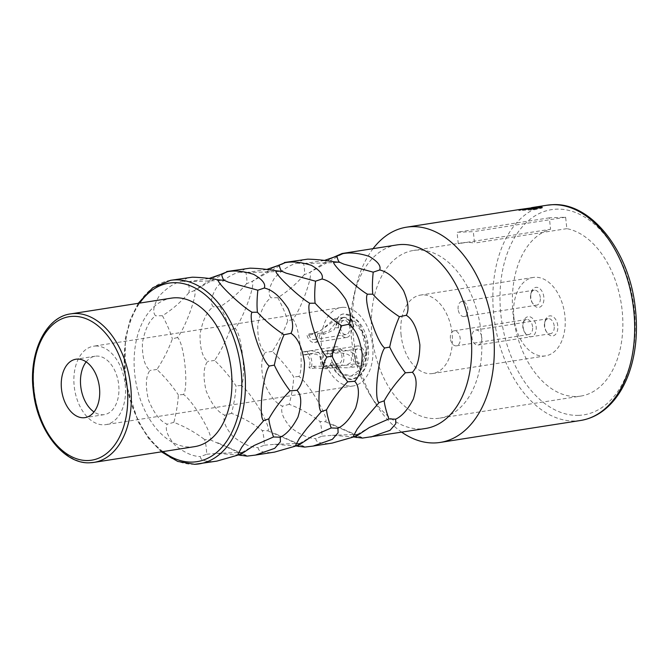 <?xml version="1.0" encoding="UTF-8"?>
<svg xmlns="http://www.w3.org/2000/svg" width="669" height="669" viewBox="0 0 669 669"><rect width="100%" height="100%" fill="white"/><g stroke="black" fill="none" stroke-linecap="round" stroke-linejoin="round"><path stroke-width="0.5" stroke-dasharray="3.35 2.51" d="M541.597 207.641L542.291 207.975L534.648 209.748L518.776 210.492L531.738 208.46M373.051 248.659A108.93 69.735 -98.9 0 0 356.686 284.275A108.93 69.735 -98.9 0 0 375.292 403.29A108.93 69.735 -98.9 0 0 401.751 432.207M396.868 244.938A92.891 59.466 -98.9 0 0 354.327 293.624A92.891 59.466 -98.9 0 0 370.2 395.103A92.891 59.466 -98.9 0 0 421.069 428.913A92.891 59.466 81.1 0 0 425.568 428.486M215.627 276.448L194.161 290.614C198.768 290.864 185.438 328.195 177.41 337.519C184.017 341.959 188.867 387.334 183.498 394.501C193.199 400.898 214.381 436.966 210.099 439.809L204.53 439.508C205.667 442.569 206.395 447.469 206.721 454.226L200.558 456.601C200.09 459.703 203.92 461.367 212.04 461.602L216.848 461.117M273.312 267.424L251.845 281.599C256.453 281.841 243.123 319.172 235.095 328.496C241.701 332.945 246.552 378.311 241.183 385.486C250.883 391.883 272.066 427.943 267.784 430.786L262.223 430.493C263.36 433.545 264.088 438.454 264.406 445.203L258.242 447.586C257.782 450.68 261.604 452.344 269.724 452.579L274.533 452.102M330.996 258.401L309.53 272.576C314.137 272.818 300.807 310.148 292.779 319.481C299.386 323.921 304.244 369.296 298.876 376.463C308.576 382.86 329.75 418.928 325.477 421.771L319.907 421.47C321.045 424.531 321.772 429.431 322.09 436.18L315.935 438.563C315.467 441.657 319.289 443.33 327.409 443.564L332.225 443.079M241.392 453.365L241.977 452.436L242.989 452.888M210.099 439.809L247.053 456.124M206.721 454.226L216.873 453.365L237.93 454.953M188.148 277.568L181.817 281.214C174.392 282.92 166.832 287.879 159.138 296.099C153.477 305.482 152.289 312.055 155.559 315.81C149.379 320.192 144.989 329.248 142.388 342.996C142.137 357.037 144.663 366.186 149.956 370.434C145.717 376.07 145.223 385.921 148.485 399.987C153.97 413.283 160.192 421.353 167.15 424.205C164.808 429.214 167.451 436.238 175.094 445.286C184.452 452.721 192.948 456.492 200.558 456.601M245.832 268.553L239.502 272.199C232.076 273.897 224.516 278.864 216.823 287.076C211.161 296.459 209.974 303.032 213.252 306.795C207.064 311.169 202.674 320.234 200.081 333.973C199.822 348.014 202.347 357.162 207.641 361.411C203.401 367.047 202.916 376.906 206.169 390.972C211.663 404.26 217.877 412.338 224.834 415.19C222.493 420.191 225.144 427.223 232.779 436.272C242.145 443.698 250.632 447.469 258.242 447.586M303.525 259.53L297.187 263.176C289.761 264.882 282.201 269.841 274.507 278.053C268.854 287.444 267.659 294.017 270.937 297.772C264.748 302.154 260.366 311.21 257.766 324.958C257.515 338.999 260.032 348.139 265.334 352.387C261.086 358.032 260.601 367.883 263.862 381.949C269.348 395.245 275.569 403.315 282.519 406.167C280.177 411.176 282.828 418.2 290.463 427.248C299.829 434.683 308.317 438.454 315.935 438.563M267.784 430.786L304.738 447.101M325.477 421.771L362.431 438.086M183.498 394.501L178.364 394.944C177.946 403.123 176.44 412.255 173.848 422.356C184.845 426.571 195.072 432.291 204.53 439.508M173.848 422.356L167.15 424.205M177.41 337.519L172.376 338.89C168.571 349.369 163.428 359.562 156.939 369.455C165.352 377.567 172.493 386.063 178.364 394.944M208.962 278.521L188.282 281.699C189.268 287.185 189.461 290.873 188.85 292.746L193.885 290.772L227.025 271.898M188.85 292.746C181.132 301.844 172.334 309.504 162.45 315.726C167.041 324.323 170.344 332.041 172.376 338.89M181.817 281.214L187.713 281.724L224.015 280.386M162.45 315.726L155.559 315.81M156.939 369.455L149.956 370.434M194.646 446.641A75.154 48.109 81.1 0 1 191.008 446.992A75.154 48.109 -98.9 0 1 135.096 376.998A75.154 48.109 -98.9 0 1 171.423 298.131M86.176 361.879A29.553 18.916 -98.9 0 1 95.14 356.217A29.553 18.916 -98.9 0 1 96.57 356.084A29.553 18.916 81.1 0 1 118.564 383.605A29.553 18.916 81.1 0 1 104.272 414.621A29.553 18.916 81.1 0 1 102.842 414.755A29.553 18.916 -98.9 0 1 94.011 411.962M95.5 346.024A39.688 25.405 81.1 0 1 125.028 382.986A39.688 25.405 81.1 0 1 105.836 424.631A39.688 25.405 81.1 0 1 103.921 424.815A39.688 25.405 -98.9 0 1 74.393 387.853A39.688 25.405 -98.9 0 1 93.576 346.208A39.688 25.405 -98.9 0 1 95.5 346.024M342.904 307.33A39.688 25.405 81.1 0 1 372.432 344.301A39.688 25.405 81.1 0 1 353.249 385.946A39.688 25.405 81.1 0 1 351.325 386.13A39.688 25.405 81.1 0 1 321.806 349.168A39.688 25.405 81.1 0 1 340.989 307.523A39.688 25.405 81.1 0 1 342.904 307.33M365.466 355.732A10.135 6.489 -98.9 0 0 357.388 345.965A10.135 6.489 -98.9 0 0 352.446 356.209A10.135 6.489 -98.9 0 0 360.516 365.985A10.135 6.489 -98.9 0 0 365.466 355.732M351.568 327.208A10.135 6.489 -98.9 0 0 343.49 317.441A10.135 6.489 -98.9 0 0 338.547 327.693A10.135 6.489 -98.9 0 0 346.626 337.46A10.135 6.489 -98.9 0 0 351.568 327.208M343.858 356.527A10.135 6.489 -98.9 0 0 335.779 346.759A10.135 6.489 -98.9 0 0 330.837 357.012A10.135 6.489 -98.9 0 0 338.907 366.779A10.135 6.489 -98.9 0 0 343.858 356.527M353.792 327.133A13.597 8.705 81.1 0 0 351.183 319.105A29.637 18.975 81.1 0 1 366.411 350.548A29.637 18.975 81.1 0 1 351.551 376.037A29.637 18.975 81.1 0 1 332.2 362.054L330.243 363.836L340.053 376.12L351.944 379.398L359.387 375.819L365.015 368.017L367.925 344.761L359.052 322.625L351.543 316.086L343.356 313.995C338.138 314.99 335.713 319.598 336.072 327.81L338.238 327.735L339.25 320.777L343.222 317.399L348.465 319.891L351.367 327.25L353.792 327.133L351.367 327.25M343.222 317.399L343.473 317.357A10.219 6.539 81.1 0 0 338.497 327.693L336.323 327.777A13.597 8.705 81.1 0 1 342.954 314.02A13.597 8.705 81.1 0 1 343.615 313.953A33.015 21.132 81.1 0 1 368.184 344.719A33.015 21.132 81.1 0 1 352.203 379.356A33.015 21.132 81.1 0 1 330.503 363.794M343.473 317.357A10.219 6.539 81.1 0 1 351.618 327.208M340.446 327.618A7.175 4.591 -98.9 0 0 346.166 334.542A7.175 4.591 -98.9 0 0 349.67 327.283A7.175 4.591 -98.9 0 0 343.95 320.359A7.175 4.591 -98.9 0 0 340.446 327.618M354.344 356.142A7.175 4.591 -98.9 0 0 360.064 363.066A7.175 4.591 -98.9 0 0 363.568 355.799A7.175 4.591 -98.9 0 0 357.848 348.884A7.175 4.591 -98.9 0 0 354.344 356.142M332.736 356.937A7.175 4.591 -98.9 0 0 338.455 363.861A7.175 4.591 -98.9 0 0 341.959 356.602A7.175 4.591 -98.9 0 0 336.239 349.678A7.175 4.591 -98.9 0 0 332.736 356.937M317.683 333.614L322.45 332.869L329.391 330.453L334.659 324.013L332.451 322.157L320.167 330.795L313.385 333.204L308.618 333.948A19.426 12.435 -98.9 0 0 307.004 335.32A10.135 6.489 -98.9 0 0 314.572 342.478A10.135 6.489 -98.9 0 0 319.573 334.851A19.426 12.435 -98.9 0 0 317.683 333.614A7.175 4.591 81.1 0 1 314.121 339.551A7.175 4.591 81.1 0 1 308.618 333.948M324.482 366.503L329.248 365.759L345.94 365.274L351.3 362.414L351.367 357.706C349.293 353.633 342.996 352.212 332.476 353.458L327.718 354.202A19.426 12.435 -98.9 0 0 327.534 351.2A10.135 6.489 -98.9 0 0 325.343 350.974A10.135 6.489 -98.9 0 0 320.392 361.227A10.135 6.489 -98.9 0 0 323.052 368.251A19.426 12.435 -98.9 0 0 324.482 366.503A7.175 4.591 81.1 0 1 322.291 361.151A7.175 4.591 81.1 0 1 325.795 353.893A7.175 4.591 81.1 0 1 327.718 354.202M327.534 351.2L332.301 350.456C345.831 348.85 353.667 351.108 355.791 357.246L355.364 364.053L348.934 367.799L327.818 367.507L323.052 368.251M313.385 333.204A19.426 12.435 -98.9 0 0 311.771 334.575L320.919 330.453L334.508 318.845L338.246 321.555L333.94 329.968L324.34 334.107L319.573 334.851M313.644 366.328A19.426 12.435 -98.9 0 0 315.433 367.967L326.296 368.753L321.162 358.525C321.187 352.312 316.588 349.929 307.355 351.376A19.426 12.435 -98.9 0 0 307.815 354.369C315.693 353.215 319.933 354.712 320.535 358.843L323.294 366.227L313.644 366.328L308.877 367.072A19.426 12.435 -98.9 0 0 310.667 368.711A10.135 6.489 -98.9 0 0 311.804 361.544A10.135 6.489 -98.9 0 0 303.734 351.769A10.135 6.489 -98.9 0 0 302.589 352.12A19.426 12.435 -98.9 0 0 303.049 355.114A7.175 4.591 81.1 0 1 304.186 354.687A7.175 4.591 81.1 0 1 309.906 361.611A7.175 4.591 81.1 0 1 308.877 367.072M311.771 334.575L307.004 335.32M307.355 351.376L302.589 352.12M307.815 354.369L303.049 355.114M315.433 367.967L310.667 368.711M332.2 362.054L330.243 363.836M351.183 319.105L361.82 331.54L366.16 350.598L362.046 367.983L351.284 376.078L340.68 373.059L331.949 362.088M350.932 319.146L353.533 327.166M342.954 314.02L343.615 313.953M299.076 444.35L299.495 443.463L300.682 443.865M264.406 445.203L274.558 444.341L295.614 445.93M266.647 269.498L245.398 272.701L281.699 271.363M284.718 262.875L251.845 281.599L246.535 283.731C247.145 281.85 246.953 278.162 245.966 272.676L239.502 272.199M246.535 283.731C238.816 292.821 230.019 300.481 220.143 306.711L213.252 306.795M235.095 328.496L230.061 329.867C226.256 340.354 221.113 350.539 214.624 360.432C223.036 368.544 230.178 377.04 236.048 385.929C235.63 394.1 234.125 403.24 231.533 413.333C242.529 417.556 252.757 423.268 262.223 430.493M220.143 306.711C224.725 315.3 228.029 323.027 230.061 329.867M241.183 385.486L236.048 385.929M231.533 413.333L224.834 415.19M214.624 360.432L207.641 361.411M356.761 435.327L357.179 434.44L358.367 434.85M322.09 436.18L332.25 435.318L353.299 436.907M324.331 260.484L303.09 263.686L339.384 262.34M342.403 253.86L309.262 272.735L304.219 274.708C304.83 272.827 304.646 269.147 303.651 263.653L297.187 263.176M304.219 274.708C296.501 283.807 287.703 291.467 277.827 297.688L270.937 297.772M292.779 319.481L287.745 320.844C283.94 331.331 278.797 341.516 272.316 351.417C280.721 359.521 287.862 368.025 293.733 376.906C293.315 385.085 291.809 394.217 289.217 404.319C300.214 408.533 310.441 414.253 319.907 421.47M277.827 297.688C282.41 306.285 285.722 314.004 287.745 320.844M298.876 376.463L293.733 376.906M289.217 404.319L282.519 406.167M272.316 351.417L265.334 352.387M580.717 396.098A84.863 54.323 81.1 0 0 622.421 313.36A84.863 54.323 81.1 0 0 566.844 228.656L565.623 217.233L549.349 217.835L550.57 229.258A84.863 54.323 -98.9 0 0 513.926 320.56A84.863 54.323 -98.9 0 0 576.611 396.5A84.863 54.323 81.1 0 0 580.717 396.098L439.709 418.15A84.863 54.323 81.1 0 1 435.603 418.543A84.863 54.323 -98.9 0 1 372.466 339.509A84.863 54.323 -98.9 0 1 413.484 250.457A84.863 54.323 -98.9 0 1 417.598 250.064A84.863 54.323 81.1 0 1 480.735 329.098A84.863 54.323 81.1 0 1 439.709 418.15M458.273 243.683L457.052 232.268L473.326 231.666L474.547 243.09A84.863 54.323 -98.9 0 0 466.31 242.446A84.863 54.323 -98.9 0 0 462.204 242.839A84.863 54.323 -98.9 0 0 458.273 243.683L550.57 229.258M549.349 217.835L457.052 232.268M566.844 228.656L474.547 243.09M401.107 335.244A39.688 25.405 81.1 0 1 420.467 295.088A39.688 25.405 81.1 0 1 452.093 333.363A39.688 25.405 81.1 0 1 432.726 373.519A39.688 25.405 81.1 0 1 401.107 335.244M513.909 317.608A39.688 25.405 81.1 0 1 533.277 277.451A39.688 25.405 81.1 0 1 564.904 315.726A39.688 25.405 81.1 0 1 545.536 355.875A39.688 25.405 81.1 0 1 513.909 317.608M557.754 325.669A10.135 6.489 -98.9 0 0 551.841 316.111A10.135 6.489 -98.9 0 0 545.034 321.204A10.135 6.489 -98.9 0 0 544.733 326.146A10.135 6.489 -98.9 0 0 546.765 332.276A10.135 6.489 -98.9 0 0 554.375 335.345A10.135 6.489 -98.9 0 0 557.754 325.669M543.855 297.145A10.135 6.489 -98.9 0 0 537.951 287.586A10.135 6.489 -98.9 0 0 531.144 292.688A10.135 6.489 -98.9 0 0 530.835 297.621A10.135 6.489 -98.9 0 0 532.875 303.751A10.135 6.489 -98.9 0 0 540.477 306.82A10.135 6.489 -98.9 0 0 543.855 297.145M523.125 326.94A10.135 6.489 -98.9 0 0 525.157 333.07A10.135 6.489 -98.9 0 0 532.767 336.139A10.135 6.489 -98.9 0 0 536.145 326.464A10.135 6.489 -98.9 0 0 530.233 316.905A10.135 6.489 -98.9 0 0 523.426 321.998A10.135 6.489 -98.9 0 0 523.125 326.94M554.2 326.029A7.602 4.867 -98.9 0 0 548.145 318.695A7.602 4.867 -98.9 0 0 544.666 322.684A7.602 4.867 -98.9 0 0 544.441 326.388A7.602 4.867 -98.9 0 0 545.963 330.988A7.602 4.867 -98.9 0 0 550.495 333.714A7.602 4.867 -98.9 0 0 554.2 326.029M481.772 337.352A7.602 4.867 81.1 0 1 478.067 345.037A7.602 4.867 81.1 0 1 472.005 337.711A7.602 4.867 81.1 0 1 475.718 330.026A7.602 4.867 81.1 0 1 481.772 337.352M450.396 338.506A7.602 4.867 81.1 0 1 454.109 330.821A7.602 4.867 81.1 0 1 460.163 338.146A7.602 4.867 81.1 0 1 456.459 345.84A7.602 4.867 81.1 0 1 450.396 338.506M458.114 309.187A7.602 4.867 81.1 0 1 461.819 301.502A7.602 4.867 81.1 0 1 467.874 308.827A7.602 4.867 81.1 0 1 464.169 316.521A7.602 4.867 81.1 0 1 458.114 309.187M532.591 326.823A7.602 4.867 -98.9 0 0 526.536 319.498A7.602 4.867 -98.9 0 0 523.058 323.478A7.602 4.867 -98.9 0 0 522.832 327.183A7.602 4.867 -98.9 0 0 524.354 331.782A7.602 4.867 -98.9 0 0 528.886 334.508A7.602 4.867 -98.9 0 0 532.591 326.823M540.309 297.504A7.602 4.867 -98.9 0 0 534.247 290.179A7.602 4.867 -98.9 0 0 530.768 294.159A7.602 4.867 -98.9 0 0 530.542 297.864A7.602 4.867 -98.9 0 0 532.064 302.463A7.602 4.867 -98.9 0 0 536.597 305.198A7.602 4.867 -98.9 0 0 540.309 297.504M565.623 217.233L473.326 231.666M580.592 420.483A108.93 69.735 81.1 0 1 575.323 420.985A108.93 69.735 81.1 0 1 494.282 319.539A108.93 69.735 81.1 0 1 546.933 205.232M194.813 464.294A92.891 59.466 81.1 0 1 125.705 377.784A92.891 59.466 81.1 0 1 170.603 280.311M162.918 451.6A90.357 57.843 81.1 0 1 139.696 303.099M90.374 462.731A75.154 48.109 81.1 0 1 34.462 392.736A75.154 48.109 81.1 0 1 70.789 313.87M332.301 350.456A19.426 12.435 81.1 0 1 332.476 353.458M329.248 365.759A19.426 12.435 81.1 0 1 327.818 367.507M322.45 332.869A19.426 12.435 81.1 0 1 324.34 334.107M578.626 415.357A103.871 66.49 81.1 0 1 500.889 314.714A103.871 66.49 81.1 0 1 556.591 209.154A103.871 66.49 81.1 0 1 634.329 309.797A103.871 66.49 81.1 0 1 578.626 415.357M542.199 207.139L542.291 207.975M518.684 209.648L518.776 210.492M525.817 209.389L518.809 210.484M370.2 395.103L375.292 403.29M354.327 293.624L356.686 284.275M228.48 282.201L224.065 280.252M241.81 452.487L254.003 445.537M217.709 442.769L246.468 455.472M216.873 453.365L241.977 452.436M241.726 447.293L249.253 437.384M161.43 451.834L148.878 438.814L138.307 422.097L125.304 381.414L125.27 338.706L130.229 319.565L138.215 303.325M104.272 414.621L85.047 417.623M95.14 356.217L75.915 359.228M353.249 385.946L105.836 424.631M340.989 307.523L93.576 346.208M346.166 334.542L314.121 339.551M321.864 329.641L320.986 330.294M360.064 363.066L345.94 365.274M346.626 337.46L314.572 342.478M343.49 317.441L334.508 318.845M336.239 349.678L304.186 354.687M338.455 363.861L323.294 366.227M335.779 346.759L303.734 351.769M338.907 366.779L326.296 368.753M360.516 365.985L348.934 367.799M357.388 345.965L325.343 350.974M357.848 348.884L325.795 353.893M343.95 320.359L332.451 322.157M274.558 444.341L299.662 443.413M299.495 443.463L311.687 436.514M286.165 273.178L281.749 271.229M299.419 438.279L306.937 428.369M275.394 433.755L304.161 446.449M332.25 435.318L357.346 434.398M357.179 434.44L369.38 427.499M343.858 264.163L339.442 262.206M357.104 429.255L364.622 419.346M333.078 424.731L361.845 437.434M462.204 242.839L413.484 250.457M533.277 277.451L420.467 295.088M545.536 355.875L432.726 373.519M544.666 322.684L545.034 321.204M545.963 330.988L546.765 332.276M478.067 345.037L550.495 333.714M475.718 330.026L548.145 318.695M454.109 330.821L526.536 319.498M523.058 323.478L523.426 321.998M524.354 331.782L525.157 333.07M456.459 345.84L528.886 334.508M461.819 301.502L534.247 290.179M530.768 294.159L531.144 292.688M532.064 302.463L532.875 303.751M464.169 316.521L536.597 305.198"/><path stroke-width="1" d="M525.817 209.389L541.597 207.641M539.39 206.729L542.199 207.139L534.556 208.912L518.684 209.648L539.39 206.729M518.726 209.64L406.568 227.176A108.93 69.735 -98.9 0 1 411.836 226.674A108.93 69.735 81.1 0 1 492.877 328.119A108.93 69.735 81.1 0 1 440.219 442.426A108.93 69.735 81.1 0 1 434.95 442.937A108.93 69.735 -98.9 0 1 401.751 432.207M406.568 227.176A108.93 69.735 -98.9 0 0 373.051 248.659M353.299 436.907L362.431 438.086L425.568 428.486A92.891 59.466 81.1 0 0 470.466 331.013A92.891 59.466 81.1 0 0 401.358 244.503A92.891 59.466 -98.9 0 0 396.868 244.938L342.085 253.501L330.996 258.401M237.93 454.953L247.053 456.124L255.407 455.087L274.708 448.339L280.42 441.749L280.244 437.225C286.608 434.29 292.52 427.583 297.956 417.105C301.953 403.917 301.627 394.986 296.994 390.32C301.819 385.511 304.32 376.379 304.504 362.924C302.187 347.32 297.655 337.452 290.906 333.329L284.016 334.768C274.047 328.22 265.183 320.702 257.423 312.222L252.104 312.256C240.815 306.009 214.205 280.219 218.688 279.859C209.422 278.279 200.641 277.392 192.329 277.192L170.603 280.311A92.891 59.466 81.1 0 1 175.102 279.885A92.891 59.466 81.1 0 1 244.202 366.395A92.891 59.466 81.1 0 1 199.303 463.86A92.891 59.466 81.1 0 1 194.813 464.294M161.43 451.834L177.753 461.443L194.637 464.311L216.848 461.117L237.436 455.246L241.726 447.293L249.253 437.384L263.686 420.65C258.276 418.1 262.741 374.615 269.289 366.027C261.203 360.24 247.522 317.424 252.104 312.256M290.906 333.329C293.883 328.245 292.972 320.025 288.172 308.677C280.336 296.643 272.375 289.761 264.297 288.03C265.944 283.999 262.407 279.458 253.71 274.382C243.608 271.154 234.819 270.259 227.343 271.714L215.627 276.448M255.407 455.087L274.533 452.102L295.121 446.223L299.419 438.279L306.937 428.369L321.379 411.627C315.96 409.077 320.426 365.592 326.982 357.012C318.887 351.217 305.206 308.401 309.789 303.233C298.499 296.994 271.898 271.196 276.381 270.836C267.115 269.264 258.326 268.369 250.014 268.169L226.707 271.539M295.614 445.93L304.738 447.101L313.1 446.072L332.393 439.316L338.113 432.726L337.929 428.202C344.301 425.267 350.205 418.56 355.649 408.082C359.638 394.894 359.312 385.963 354.679 381.297C359.504 376.488 362.013 367.365 362.197 353.909C359.872 338.297 355.339 328.437 348.591 324.314C351.568 319.23 350.656 311.01 345.856 299.653C338.021 287.62 330.06 280.737 321.99 279.006C323.629 274.984 320.1 270.435 311.394 265.359C301.293 262.131 292.512 261.245 285.036 262.691L273.312 267.424M313.1 446.072L332.225 443.079L352.806 437.2L357.104 429.255L364.622 419.346L379.064 402.604C373.653 400.054 378.11 356.577 384.667 347.989C376.572 342.202 362.891 299.386 367.482 294.209C356.184 287.971 329.583 262.173 334.065 261.813C324.8 260.241 316.011 259.355 307.707 259.146L284.392 262.524M370.785 437.049L390.077 430.301L395.797 423.711L395.622 419.179C401.985 416.243 407.889 409.537 413.333 399.059C417.322 385.871 417.004 376.948 412.363 372.282C417.188 367.473 419.697 358.341 419.881 344.886C417.556 329.282 413.024 319.414 406.275 315.291C409.252 310.207 408.349 301.987 403.549 290.639C395.705 278.597 387.744 271.714 379.674 269.992C381.313 265.961 377.784 261.412 369.079 256.344C358.985 253.116 350.196 252.221 342.72 253.668L342.085 253.501M257.423 312.222C256.779 306.394 256.921 299.051 257.849 290.204L228.48 282.201L224.065 280.252M218.688 279.859L224.558 280.361C223.546 280.336 222.526 278.271 221.498 274.156L227.025 271.898M224.015 280.386L224.558 280.361M264.297 288.03L257.849 290.204M296.994 390.32L290.012 390.83C283.422 381.974 278.195 373.402 274.332 365.123C276.272 355.398 279.5 345.279 284.016 334.768M280.244 437.225L273.529 436.966C270.861 429.498 269.289 423.46 268.821 418.853C274.583 408.642 281.641 399.301 290.012 390.83M240.882 455.564L241.392 453.365M237.436 455.246L242.989 452.888L254.003 445.537L273.529 436.966M221.498 274.156L208.962 278.521M268.821 418.853L263.686 420.65M274.332 365.123L269.289 366.027M70.789 313.87A75.154 48.109 81.1 0 1 74.426 313.518A75.154 48.109 81.1 0 1 130.338 383.513A75.154 48.109 81.1 0 1 94.011 462.379L90.198 462.747C64.483 464.738 37.514 431.095 33.408 391.649C28.157 353.115 45.743 316.797 70.789 313.87L171.423 298.131A75.154 48.109 -98.9 0 1 175.061 297.789A75.154 48.109 81.1 0 1 230.972 367.783A75.154 48.109 81.1 0 1 194.646 446.641L94.011 462.379A75.154 48.109 81.1 0 1 90.374 462.731M77.345 359.086A29.553 18.916 81.1 0 1 99.33 386.615A29.553 18.916 81.1 0 1 85.047 417.623A29.553 18.916 81.1 0 1 83.617 417.765A29.553 18.916 -98.9 0 1 61.623 390.236A29.553 18.916 -98.9 0 1 75.915 359.228A29.553 18.916 -98.9 0 1 77.345 359.086M86.176 361.879A29.553 18.916 -98.9 0 0 94.011 411.962M298.575 446.541L299.076 444.35M337.929 428.202L331.222 427.951L311.687 436.514L300.682 443.865L295.121 446.223M354.679 381.297L347.696 381.807C341.106 372.951 335.88 364.388 332.016 356.109C333.956 346.375 337.184 336.256 341.7 325.753C331.732 319.197 322.868 311.687 315.107 303.208C314.463 297.371 314.606 290.028 315.534 281.189L286.165 273.178L281.749 271.229M331.222 427.951C328.546 420.475 326.974 414.437 326.505 409.838C332.267 399.619 339.334 390.278 347.696 381.807M348.591 324.314L341.7 325.753M321.99 279.006L315.534 281.189M276.381 270.836L282.243 271.338C281.231 271.313 280.211 269.247 279.182 265.133L284.718 262.875M315.107 303.208L309.789 303.233M281.699 271.363L282.243 271.338M332.016 356.109L326.982 357.012M326.505 409.838L321.379 411.627M279.182 265.133L266.647 269.498M356.259 437.526L356.761 435.327M395.622 419.179L388.906 418.928L369.38 427.499L358.367 434.85L352.806 437.2M412.363 372.282L405.381 372.792C398.799 363.928 393.573 355.364 389.701 347.086C391.641 337.36 394.877 327.241 399.393 316.73C389.425 310.182 380.561 302.664 372.8 294.184C372.148 288.347 372.29 281.013 373.218 272.166L343.858 264.163L339.442 262.206M388.906 418.928C386.23 411.46 384.667 405.422 384.19 400.815C389.952 390.596 397.018 381.255 405.381 372.792M406.275 315.291L399.393 316.73M379.674 269.992L373.218 272.166M334.065 261.813L339.927 262.315C338.915 262.298 337.904 260.224 336.867 256.118L342.403 253.86M372.8 294.184L367.482 294.209M339.384 262.34L339.927 262.315M389.701 347.086L384.667 347.989M384.19 400.815L379.064 402.604M336.867 256.118L324.331 260.484M531.562 207.633L546.933 205.232A108.93 69.735 81.1 0 1 552.209 204.722A108.93 69.735 81.1 0 1 633.25 306.176A108.93 69.735 81.1 0 1 580.592 420.483L440.219 442.426M139.696 303.099A90.357 57.843 81.1 0 1 173.447 282.694A90.357 57.843 81.1 0 1 241.074 370.25A90.357 57.843 81.1 0 1 192.622 462.078A90.357 57.843 81.1 0 1 162.918 451.6M72.77 316.337A72.62 46.487 81.1 0 1 127.127 386.707A72.62 46.487 81.1 0 1 88.183 460.515A72.62 46.487 81.1 0 1 33.826 390.144A72.62 46.487 81.1 0 1 72.77 316.337M138.215 303.325L152.816 287.695L170.603 280.311M546.933 205.232L552.561 204.689C590.526 202.113 628.609 250.081 635.073 306.059C638.151 330.812 636.018 353.475 628.676 374.046C625.047 383.922 620.33 392.46 614.543 399.661C605.002 411.368 593.687 418.309 580.592 420.483"/></g></svg>
